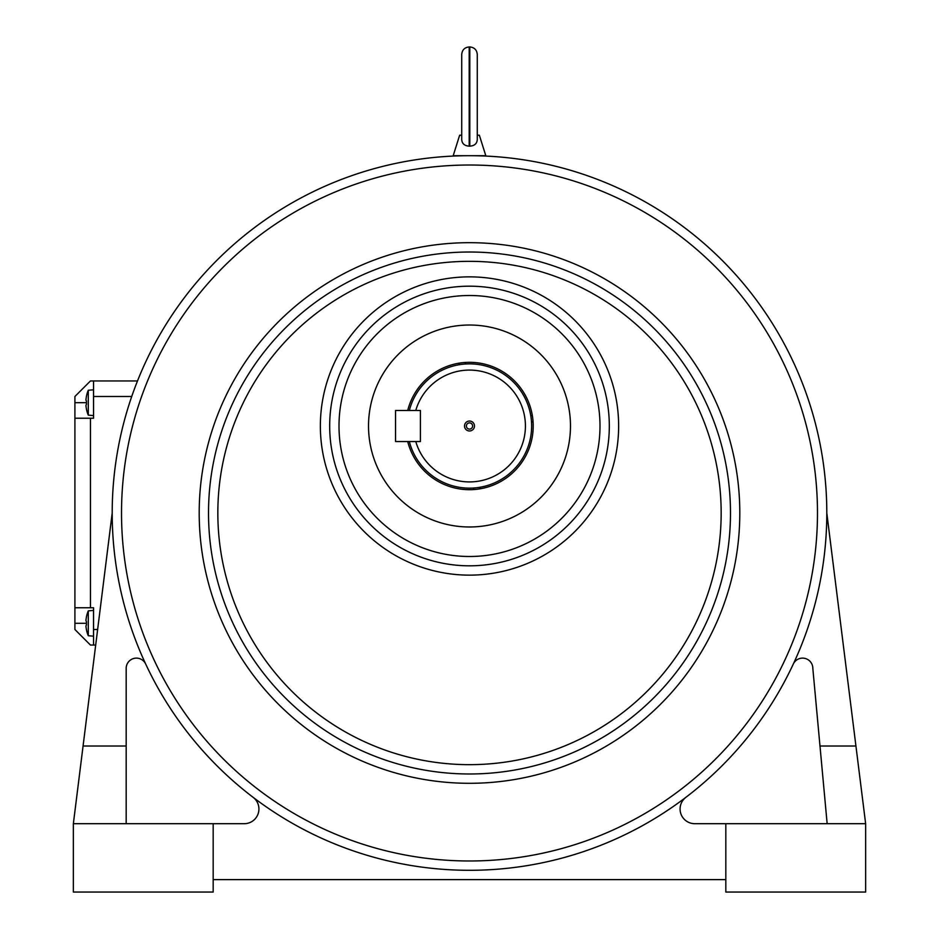 <?xml version="1.0" encoding="UTF-8"?>
<svg xmlns="http://www.w3.org/2000/svg" width="939" height="939" viewBox="0 0 939 939"><rect width="100%" height="100%" fill="white"/><g stroke="black" fill="none" stroke-linecap="round" stroke-linejoin="round"><path stroke-width="1.41" d="M464.523 426.001A4.977 4.977 0 0 0 469.5 430.978A4.977 4.977 0 0 0 474.477 426.001A4.977 4.977 0 0 0 469.5 421.036A4.977 4.977 0 0 0 464.523 426.001M466.39 426.001A3.11 3.11 0 0 0 469.5 429.111A3.11 3.11 0 0 0 472.61 426.001A3.11 3.11 0 0 0 469.5 422.89A3.11 3.11 0 0 0 466.39 426.001M415.777 441.541L420.414 441.541L420.414 410.472L415.777 410.472A55.929 55.929 0 0 1 501.872 380.401A55.929 55.929 0 0 1 501.872 471.601A55.929 55.929 0 0 1 415.777 441.541M479.712 487.294L479.888 488.843A63.688 63.688 0 0 0 532.354 415.613L530.793 415.789A62.138 62.138 0 0 0 409.334 410.472A62.138 62.138 0 0 1 531.638 426.001A62.138 62.138 0 0 1 409.334 441.541M369.191 437.597A100.978 100.978 0 0 0 481.097 526.309A100.978 100.978 0 0 0 569.809 414.416A100.978 100.978 0 0 0 457.903 325.692A100.978 100.978 0 0 0 369.191 437.597M532.343 415.613A63.688 63.688 0 0 0 465.286 362.454L465.462 363.992M459.288 364.708L459.112 363.158A63.688 63.688 0 0 0 407.726 410.472M407.726 441.541A63.688 63.688 0 0 0 473.714 489.559L473.538 488.01M409.334 410.472A62.138 62.138 0 0 1 531.638 426.001A62.138 62.138 0 0 0 531.509 421.963L533.059 421.787M465.286 362.442L465.286 362.454A63.699 63.699 0 0 0 459.112 363.147L459.112 363.158M479.888 488.855L479.888 488.843A63.699 63.699 0 0 1 473.714 489.571L473.714 489.559M420.414 410.472L395.554 410.472L395.554 441.541L420.414 441.541L420.414 410.472M469.5 870.3A357.301 357.301 0 0 1 112.199 512.999A357.301 357.301 0 0 1 469.5 155.698A357.301 357.301 0 0 1 826.801 512.999A357.301 357.301 0 0 1 469.5 870.3A357.301 357.301 0 0 0 826.801 512.999A357.301 357.301 0 0 0 469.5 155.698M469.5 773.982A260.983 260.983 0 0 1 208.517 512.999A260.983 260.983 0 0 1 469.5 252.016A260.983 260.983 0 0 1 730.483 512.999A260.983 260.983 0 0 1 469.5 773.982A260.983 260.983 0 0 0 730.483 512.999A260.983 260.983 0 0 0 469.5 252.016M329.683 426.001A139.817 139.817 0 0 1 469.5 286.184A139.817 139.817 0 0 1 609.317 426.001A139.817 139.817 0 0 1 469.5 565.818A139.817 139.817 0 0 1 329.683 426.001A139.817 139.817 0 0 0 469.5 565.818A139.817 139.817 0 0 0 609.317 426.001M827.153 823.691L812.822 668.345A10.235 10.235 0 0 0 793.314 664.026M145.686 664.026A10.235 10.235 0 0 0 126.178 668.345L126.178 823.691M368.522 426.001A100.978 100.978 0 0 0 469.5 526.979A100.978 100.978 0 0 0 570.478 426.001A100.978 100.978 0 0 0 469.5 325.023A100.978 100.978 0 0 0 368.522 426.001M112.199 512.999L73.359 823.691L83.066 746.024L126.178 746.024M819.993 746.024L855.934 746.024L865.641 823.691L826.801 512.999M213.176 892.05L73.359 892.05L73.359 823.691L213.176 823.691L213.176 892.05M865.641 823.691L865.641 892.05L725.824 892.05L725.824 823.691L865.641 823.691M685.869 797.34A14.672 14.672 0 0 0 694.754 823.691L725.824 823.691M213.176 823.691L244.246 823.691A14.672 14.672 0 0 0 253.131 797.34M725.824 879.62L213.176 879.62M93.524 415.59L88.278 415.132A32.349 32.349 180 0 1 86.423 409.064A32.349 32.349 0 0 0 88.278 415.132L88.278 390.26A32.349 32.349 0 0 0 86.423 396.34L86.423 396.34A32.349 32.349 0 0 1 88.278 390.26L93.524 389.802L93.56 418.231L93.56 380.952L90.449 380.952L74.909 396.481L74.909 418.231L90.449 418.231L90.449 607.756L93.56 607.756L93.56 645.046L90.449 645.046L74.909 629.506L74.909 418.231M85.93 405.355A32.302 32.302 0 0 0 86.458 409.052A32.302 32.302 180 0 1 85.93 405.355L86.458 404.298A31.222 27.947 90 0 1 86.458 401.094L85.93 400.049A32.302 32.302 180 0 1 86.458 396.352M93.56 418.231L90.449 418.231M74.909 607.756L90.449 607.756M95.696 645.046L93.56 645.046M93.56 380.952L137.493 380.952M86.423 616.935A32.349 32.349 0 0 1 88.278 610.866L93.524 610.397L93.524 636.184L88.278 635.726A32.349 32.349 180 0 1 86.423 629.658A32.349 32.349 0 0 0 88.278 635.726L88.278 610.866A32.349 32.349 0 0 0 86.423 616.935L86.458 616.946A32.302 32.302 180 0 0 85.93 620.644L86.458 621.7A31.222 27.947 90 0 0 86.458 624.893L85.93 625.949A32.302 32.302 0 0 0 86.458 629.646A32.302 32.302 180 0 1 85.93 625.949M477.27 135.216L479.348 135.216L485.803 155.698L453.197 155.698L459.652 135.216L461.73 135.216L461.73 54.403C462.176 49.873 464.664 47.396 469.195 46.95L469.195 146.144L469.805 146.144L469.805 46.95C474.336 47.396 476.824 49.873 477.27 54.403L477.27 139.688C476.93 143.702 474.441 145.85 469.805 146.144M469.195 146.144C464.559 145.85 462.07 143.702 461.73 139.688L461.73 135.462M469.5 165.018A347.982 347.982 0 0 0 121.518 512.999A347.982 347.982 0 0 0 469.5 860.981A347.982 347.982 0 0 0 817.482 512.999A347.982 347.982 0 0 0 469.5 165.018M469.5 261.335A251.664 251.664 0 0 0 217.836 512.999A251.664 251.664 0 0 0 469.5 764.663A251.664 251.664 0 0 0 721.164 512.999A251.664 251.664 0 0 0 469.5 261.335M469.5 242.685A270.303 270.303 0 0 1 739.803 512.999A270.303 270.303 0 0 1 469.5 783.302A270.303 270.303 0 0 1 199.197 512.999A270.303 270.303 0 0 1 469.5 242.685M599.998 426.001A130.498 130.498 0 0 0 469.5 295.503A130.498 130.498 0 0 0 339.002 426.001A130.498 130.498 0 0 0 469.5 556.498A130.498 130.498 0 0 0 599.998 426.001M469.5 276.864A149.137 149.137 0 0 1 618.637 426.001A149.137 149.137 0 0 1 469.5 575.138A149.137 149.137 0 0 1 320.363 426.001A149.137 149.137 0 0 1 469.5 276.864M93.56 629.506L97.633 629.506M131.73 396.481L93.56 396.481M86.423 402.702L74.909 402.702M86.423 623.296L74.909 623.296M469.805 46.95L469.195 46.95"/></g></svg>
